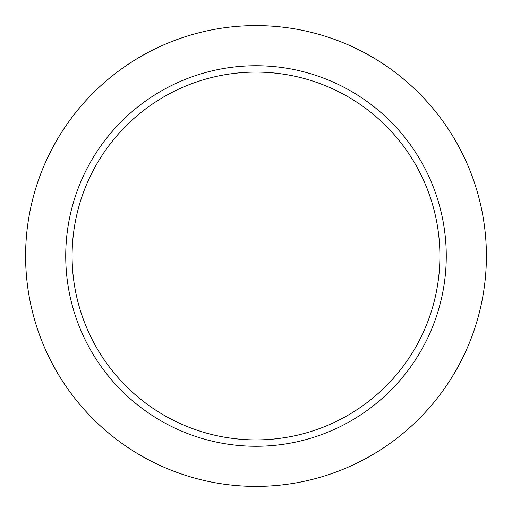 <?xml version="1.0" encoding="UTF-8"?>
<svg xmlns="http://www.w3.org/2000/svg" width="512" height="512" viewBox="0 0 512 512"><rect width="100%" height="100%" fill="white"/><g stroke="black" fill="none" stroke-linecap="round" stroke-linejoin="round"><path stroke-width="0.77" d="M65.734 256A190.266 190.266 0 0 1 351.136 91.226A190.266 190.266 0 0 1 351.136 420.774A190.266 190.266 0 0 1 65.734 256M439.898 256A183.898 183.898 0 0 0 164.051 96.742A183.898 183.898 0 0 0 164.051 415.258A183.898 183.898 0 0 0 439.898 256M25.6 256A230.4 230.4 0 0 1 371.2 56.467A230.4 230.4 0 0 1 371.2 455.533A230.4 230.4 0 0 1 25.6 256"/></g></svg>
